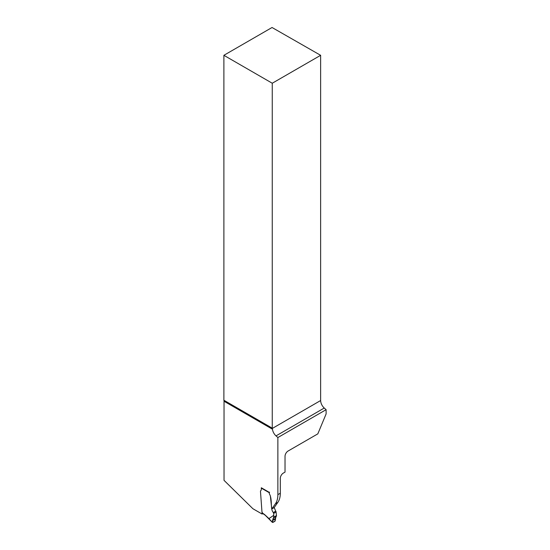 <?xml version="1.0" encoding="UTF-8"?>
<svg xmlns="http://www.w3.org/2000/svg" width="550" height="550" viewBox="0 0 550 550"><rect width="100%" height="100%" fill="white"/><g stroke="black" fill="none" stroke-linecap="round" stroke-linejoin="round"><path stroke-width="0.82" d="M317.824 433.861L288.062 451.041A4.304 2.482 120 0 0 285.024 456.308L285.024 472.12L283.346 473.082A4.304 2.482 120 0 0 280.308 478.356L280.308 493.233L277.874 494.643L277.874 437.539L326.116 409.681L326.116 413.923L317.824 433.861M223.884 400.242L223.884 55.309L272.257 83.236L272.257 428.168L223.884 400.242A4.304 2.482 -60 0 1 224.036 401.246L224.036 480.349L252.904 508.729L262.123 514.051L262.907 513.597M272.257 83.236L320.629 55.309L272.044 27.5L223.884 55.309M320.629 55.309L320.629 400.538C320.781 403.363 321.984 405.866 324.252 408.038L326.116 409.681M277.874 437.539L276.018 435.889A6.882 3.974 60 0 1 272.456 429.206L272.326 428.422A4.304 2.482 120 0 0 272.257 428.168M280.308 493.233A25.816 14.905 -120 0 1 277.86 502.363L274.196 507.574L271.762 508.977L275.426 503.766A25.816 14.905 -120 0 0 277.874 494.643M262.123 514.051L260.48 491.411A1.423 0.818 60 0 1 260.59 490.841L261.064 490.311A1.939 1.121 -120 0 0 261.312 489.548A1.939 1.121 60 0 1 261.064 490.311L260.59 490.841A1.423 0.818 60 0 0 260.48 491.411L261.958 511.754A1.423 0.818 60 0 0 262.24 512.634L263.347 513.7A9.034 5.218 60 0 1 265.21 515.102L268.95 518.581L273.797 515.281L273.659 513.432A1.073 0.619 -120 0 0 273.281 512.531C270.311 509.066 272.168 502.356 270.38 496.162L271.762 508.977M269.239 492.69L261.312 488.111L261.312 489.548L261.312 487.761L269.239 492.339L269.239 493.041L269.541 492.161M269.521 494.106A1.719 0.997 60 0 1 269.239 493.041A1.719 0.997 60 0 0 269.521 494.106L270.249 495.632L269.521 494.106M270.291 495.749L270.291 495.749A2.365 1.368 60 0 1 270.38 496.162A2.365 1.368 -120 0 0 270.291 495.749M269.101 518.732L272.449 522.452L275.172 521.029L275.351 518.423L276.272 516.292L273.584 517.846L273.797 515.281M272.394 522.252L273.199 518.141L276.478 515.763L276.272 516.292M275.894 516.581L273.577 517.846M274.196 507.574L275.715 511.129A1.073 0.619 60 0 1 276.093 512.029L276.478 515.763L273.824 517.289M273.824 517.11L276.457 515.591M272.477 520.609L273.577 517.846C275.117 517.131 276.98 515.426 275.461 517.371C275.763 518.904 275.461 520.238 274.546 521.386C272.862 522.809 272.168 522.555 272.477 520.609L275.378 518.932M263.017 513.514L262.632 513.288L263.017 513.514M324.252 408.038L276.018 435.889M272.326 428.422L320.629 400.538M277.86 502.363L275.426 503.766M224.036 401.246L272.456 429.206M273.281 512.531L275.715 511.129M273.659 513.432L276.093 512.029M272.504 520.073L275.351 518.423M272.449 522.452L265.224 515.24L262.762 513.507"/></g></svg>
